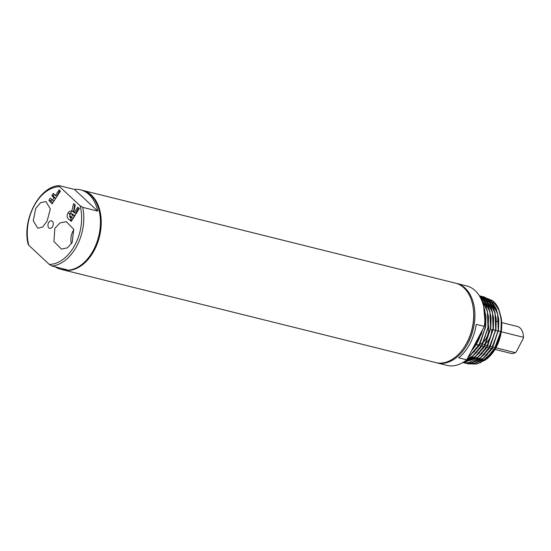 <?xml version="1.0" encoding="UTF-8"?>
<svg xmlns="http://www.w3.org/2000/svg" width="551" height="551" viewBox="0 0 551 551"><rect width="100%" height="100%" fill="white"/><g stroke="black" fill="none" stroke-linecap="round" stroke-linejoin="round"><path stroke-width="0.83" d="M483.902 360.836A32.709 21.716 -76 0 0 494.33 350.505A32.709 21.716 -76 0 0 496.299 347.123A32.709 21.716 -76 0 0 501.596 321.295A32.709 21.716 -76 0 0 500.914 316.694M499.626 312.19A32.709 21.716 -76 0 0 491.774 301.549M482.029 299.152A32.709 21.716 -76 0 0 481.684 299.193M476.842 344.816A13.83 9.181 -76 0 0 479.377 344.547M479.597 344.478A13.83 9.181 -76 0 0 483.695 341.813M484.253 341.207A13.83 9.181 -76 0 0 486.457 337.956A13.83 9.181 -76 0 0 488.413 325.124M485.906 319.869A13.83 9.181 -76 0 0 484.921 318.96M500.859 316.37L501.589 321.171L500.749 334.471L496.203 347.275L494.192 350.718L480.355 362.833M484.129 297.182L492.635 300.688C502.732 308.622 504.454 331.544 495.273 347.509L484.901 359.975L476.794 364.004L467.255 363.777M467.338 363.784L476.959 364.046L485.059 360.01L493.6 350.65L495.439 347.55L500.99 330.6L501.314 319.835L498.779 309.173A34.513 22.915 -76 0 0 492.635 300.688M498.779 309.173L500.329 314.504M492.959 329.705L491.733 329.395A13.83 9.181 104 0 1 489.426 338.693A13.83 9.181 104 0 1 486.333 342.874M485.851 343.314A13.83 9.181 104 0 1 483.661 344.774L484.928 345.084M494.474 349.279L510.591 353.287A13.83 9.181 -76 0 0 515.371 352.661L516.163 352.013L523.45 338.135L523.443 337.288A13.83 9.181 -76 0 0 523.374 335.662A13.83 9.181 -76 0 0 517.265 326.454L501.692 322.576M485.142 345.14L487.497 345.725M487.711 345.78L490.066 346.365M490.28 346.414L492.635 347.006M492.849 347.054L495.204 347.64M495.418 347.695L495.914 347.819M495.928 347.826L515.371 352.661M493.248 329.774L495.528 330.338M495.817 330.414L498.097 330.979M498.386 331.055L500.666 331.619M501.258 331.764L523.443 337.288M470.12 353.384L481.374 334.051L482.469 329.856L481.374 334.051M483.647 306.411L485.417 326.722L479.866 343.672L469.486 356.139L468.192 357.055M480.809 298.415L487.339 310.681L487.986 327.363L482.435 344.313L472.055 356.779L466.649 359.899M479.639 296.273L483.151 298.835L489.853 311.115L490.555 328.003L484.997 344.954L474.625 357.413L463.811 361.945M479.294 295.701L485.72 299.475L492.422 311.756L493.124 328.644L487.566 345.594L477.194 358.054L462.785 362.572M480.045 295.928L488.289 300.116L494.991 312.396L495.693 329.278L490.135 346.235L479.763 358.694L471.656 362.73L462.633 362.654L471.821 362.772L479.928 358.735L488.462 349.368L490.3 346.269L495.852 329.319L496.175 318.554L493.606 307.809L488.448 300.157L481.422 296.218L480.128 295.956M482.614 296.569L490.858 300.756L497.56 313.037L498.262 329.918L492.704 346.868L482.332 359.335L474.225 363.371L464.686 363.137M501.314 319.835L501.073 330.91L493.82 350.305M490.073 355.099L485.892 358.908L474.893 363.267M488.689 300.385L491.478 302.513L497.76 313.863M498.779 319.601L498.503 330.269L491.031 350.009L492.87 346.91L498.421 329.959L498.745 319.194L496.175 308.45L491.017 300.791L483.992 296.858L482.697 296.596M487.504 354.458L483.323 358.267L472.324 362.634M486.12 299.744L488.909 301.872L495.191 313.223M496.21 318.96L495.934 329.629L488.462 349.368M484.935 353.825L480.754 357.627L469.755 361.993M480.451 297.712L483.255 298.931M483.551 299.11L486.34 301.232L492.622 312.589M493.606 317.913L493.365 328.995L485.892 348.728L487.731 345.635L493.283 328.678L493.606 317.913L491.037 307.176L485.879 299.517L479.287 295.694M482.373 353.184L478.185 356.986L467.186 361.353M480.982 298.47L483.771 300.598L490.053 311.949M491.072 317.686L490.796 328.355L483.323 348.094L485.162 344.995L490.714 328.045L491.037 317.273L488.468 306.535L483.31 298.876L479.604 296.204M479.804 352.544L475.616 356.345L465.747 360.609M481.753 300.502L487.49 311.308M488.503 317.045L488.227 327.714L480.754 347.454L482.593 344.354L488.145 327.404L488.468 316.639L485.899 305.895L480.699 298.194M477.235 351.903L473.047 355.712L467.193 358.956M483.888 307.479L484.921 310.668M485.934 316.405L485.658 327.074L478.406 346.469M474.666 351.262L468.543 356.394M464.768 363.15L474.39 363.405L482.49 359.376L491.031 350.009M462.757 362.586L477.359 358.095L485.892 348.728M463.708 362.007L474.79 357.454L483.323 348.094M466.387 360.113L472.221 356.814L480.754 347.454M468.075 357.275L469.652 356.18L478.185 346.813L480.024 343.714L485.576 326.764L485.899 315.998L483.399 305.419M523.388 335.8A13.272 8.816 104 0 1 523.395 335.931A13.272 8.816 104 0 1 523.45 338.135M481.457 331.785A32.082 21.296 104 0 1 477.51 342.226A32.082 21.296 104 0 1 471.504 350.746M436.261 362.71A40.926 27.171 -76 0 0 436.86 362.868L446.895 365.368A40.926 27.171 -76 0 0 466.731 359.837L484.301 326.371A40.926 27.171 -76 0 0 466.656 285.935L456.621 283.434A40.926 27.171 -76 0 0 456.021 283.297M484.301 326.371L476.271 324.374A40.926 27.171 104 0 1 470.086 343.528A40.926 27.171 104 0 1 458.701 357.84L466.731 359.837M436.86 362.868A40.926 27.171 -76 0 0 468.075 343.025A40.926 27.171 -76 0 0 456.621 283.434M464.624 346.613A39.273 26.069 -76 0 0 467.214 342.219A39.273 26.069 -76 0 0 473.529 310.812M62.793 269.79A40.926 27.171 -76 0 0 63.193 269.894L435.655 362.572A40.926 27.171 -76 0 0 466.869 342.729A40.926 27.171 -76 0 0 455.422 283.138L82.96 190.46A40.926 27.171 -76 0 0 82.554 190.364M63.193 269.894A40.926 27.171 -76 0 0 94.407 250.051A40.926 27.171 -76 0 0 82.96 190.46M91.28 253.853A39.824 26.441 -76 0 0 93.835 249.513A39.824 26.441 -76 0 0 100.254 217.797M55.148 266.829A40.926 27.171 -76 0 0 60.782 269.294L62.387 269.694A40.926 27.171 -76 0 0 93.608 249.851A40.926 27.171 -76 0 0 82.154 190.26L80.549 189.861A40.926 27.171 -76 0 0 74.419 189.399L59.157 185.632C39.204 186.279 21.696 220.276 28.211 244.506M60.782 269.294A40.926 27.171 -76 0 0 66.912 269.756L51.897 266.023L49.294 264.411A39.514 26.234 -76 0 0 75.06 244.734A39.514 26.234 -76 0 0 80.095 205.743L59.625 186.679A39.514 26.234 -76 0 0 33.859 206.356A39.514 26.234 -76 0 0 28.824 245.347L49.294 264.411M74.419 189.399L97.713 211.095A40.926 27.171 -76 0 0 80.549 189.861M97.713 211.095L82.698 207.355A40.926 27.171 104 0 1 76.982 245.712A40.926 27.171 104 0 1 51.897 266.023M28.824 245.347L28.604 244.327M59.405 185.659L59.625 186.679M80.095 205.743L82.698 207.355M48.578 222.707A3.871 2.569 -76 0 0 48.86 227.894A3.871 2.569 -76 0 0 52.614 226.461A3.871 2.569 -76 0 0 52.338 221.275A3.871 2.569 -76 0 0 48.578 222.707M35.725 208.43L33.26 220.765L37.771 228.217L42.696 226.978L47.111 221.075L50.32 208.981L45.988 201.576L40.609 202.672L35.725 208.43M72.209 242.412L67.429 247.819L61.512 249.142L53.943 241.503L54.852 228.286L59.969 222.941L66.258 221.674L73.744 229.299L72.209 242.412M71.279 221.316L79.351 208.581L77.774 207.217L74.178 212.748L73.641 212.28L75.329 205.082L73.62 203.574L71.802 211.102C70.37 210.73 69.109 211.357 68.021 212.982C66.547 215.999 66.988 218.237 69.35 219.704L71.279 221.316M52.159 203.836L60.396 191.142L59.102 189.847L55.403 195.543L53.275 193.339L51.835 195.626L53.936 197.823L52.379 200.268L50.306 198.085L48.894 200.378L52.159 203.836M73.855 229.712A13.94 10.593 -80.5 0 0 72.904 231.296A13.94 10.593 -80.5 0 0 71.403 243.797M59.777 190.522L56.946 195.922L55.403 195.543M78.462 207.81L75.673 213.12L74.178 212.748M70.17 213.788L68.021 212.982M70.294 213.547C71.196 211.873 72.277 211.205 73.545 211.536L71.802 211.102M73.545 211.536L74.722 204.552M55.637 198.408L53.268 195.984L51.835 195.626M53.268 195.984L54.17 194.269M71.802 220.462L69.543 216.185M54.156 200.709L52.379 200.268M55.713 198.264L53.936 197.823M52.827 202.789L50.726 200.833L48.894 200.378M50.726 200.833L51.505 199.352M71.058 217.638L73.042 218.134L74.447 215.462L72.746 214.187L70.803 213.705L72.718 215.028L71.058 217.638L69.584 214.38L70.803 213.705M74.447 215.462L72.718 215.028M73.889 214.945L72.091 214.497M71.575 220.255L69.35 219.704M494.295 349.238L491.905 348.638M491.726 348.597L489.336 348.005M489.157 347.957L486.767 347.364M486.588 347.316L484.198 346.724M484.019 346.675L481.636 346.083M481.45 346.042L479.067 345.443M478.881 345.401L476.801 344.885M498.738 321.846L496.368 321.254M485.892 318.65L484.935 318.409M494.04 349.968L493.6 350.65M498.813 320L498.745 319.194M496.244 319.36L496.175 318.554M491.106 318.079L491.037 317.273M488.537 317.438L488.468 316.639M485.975 316.804L485.899 315.998M478.626 346.138L478.185 346.813"/></g></svg>
